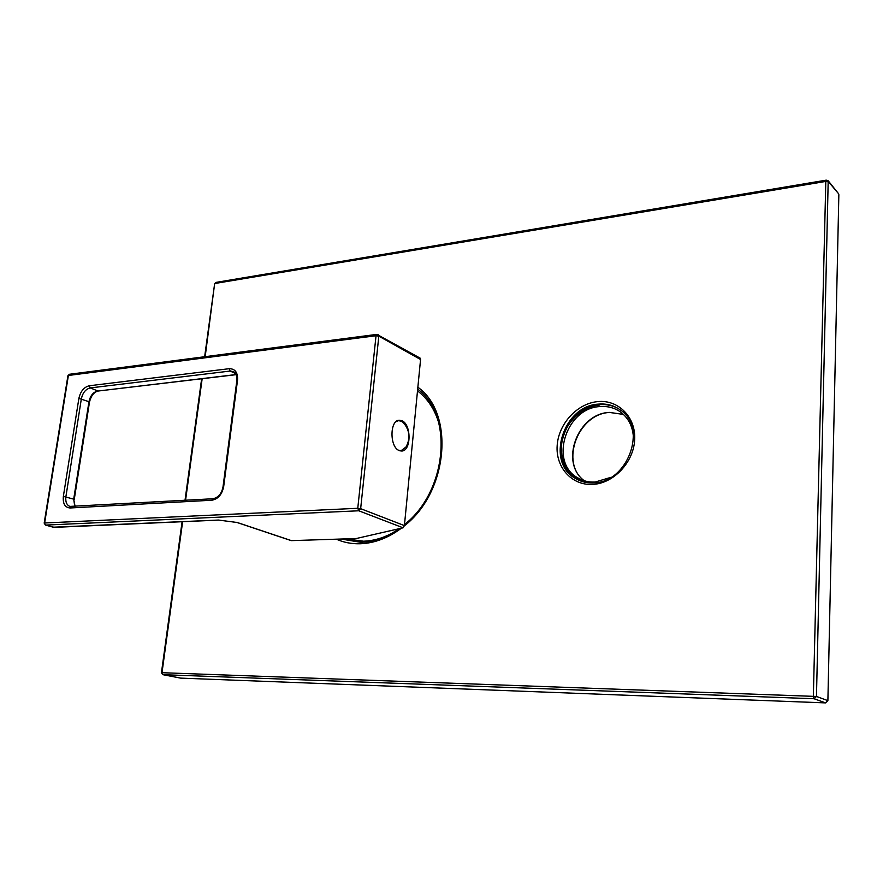 <?xml version="1.0" encoding="UTF-8"?>
<svg xmlns="http://www.w3.org/2000/svg" width="883" height="883" viewBox="0 0 883 883"><rect width="100%" height="100%" fill="white"/><g stroke="black" fill="none" stroke-linecap="round" stroke-linejoin="round"><path stroke-width="1.32" d="M53.079 527.206L218.443 520.054L237.295 522.515L290.739 540.396M291.445 540.628L356.191 538.542L403.089 527.802L404.403 525.595L420.562 359.502L420.12 358.123M420.562 359.502L378.829 336.158L376.037 335.728L357.77 508.288L44.636 522.99L68.388 375.474L376.037 335.728L376.909 334.381L378.211 334.646L378.829 336.158L360.65 508.674L357.77 508.288L358.763 510.782L45.684 525.087L44.172 523.122L67.925 375.705L69.393 374.282L376.909 334.381L420.187 358.167M399.105 450.54L401.798 451.036C411.301 450.904 411.5 424.613 402.063 420.783L399.138 420.22C389.657 420.374 389.591 447.019 399.105 450.54M69.923 374.348L67.925 375.705M44.172 523.122L45.408 525.054L54.227 527.317M400.893 451.025L402.46 450.363M398.432 420.352L400.076 420.761M400.948 450.694L399.701 450.772M406.092 446.941L401.125 450.683L398.399 450.153M396.103 421.61L398.531 420.672L401.379 421.213L404.37 423.752M619.093 409.094C613.21 405.573 606.72 404.105 599.612 404.679C564.06 406.059 546.224 463.001 576.599 479.094L577.625 479.679M182.626 521.698L161.997 672.703L816.466 696.455L828.199 180.783M182.097 521.721L161.446 672.747L162.958 674.689L814.093 698.74L813.364 696.08L825.815 181.423L828.629 181.931L838.409 193.52M215.949 282.405L215.176 283.454L825.815 181.423L826.234 180.143L215.949 282.405L214.624 283.785L204.646 356.732M205.176 356.666L214.624 283.785M161.446 672.747L162.814 674.667L180.419 678.067M180.695 678.122L825.55 702.89L827.89 700.649L838.85 194.657M341.048 539.027L342.394 539.535M237.295 522.515L236.6 522.294M223.686 486.544C222.019 494.535 218.068 499.105 211.821 500.231L70.077 507.979C64.956 507.526 62.715 503.663 63.355 496.389L78.885 398.399C80.508 391.312 83.962 387.096 89.26 385.761L229.172 368.697C235.132 368.708 237.913 372.494 237.549 380.054L223.686 486.544L223.024 486.765C221.732 493.564 218.388 497.559 212.969 498.752L69.845 506.412C66.633 505.01 65.32 501.776 65.894 496.721L81.368 398.752C82.759 392.67 85.728 389.061 90.265 387.924L230.154 371.048L233.664 371.622C235.662 373.906 236.467 371.522 236.876 380.374L223.024 486.765M211.821 500.231L212.969 498.752M403.089 527.802L358.763 510.782L360.65 508.674L404.403 525.595M218.443 520.054L219.061 520.032M70.077 507.979L71.291 506.61M71.059 506.643L70.033 506.478M63.355 496.389L73.697 499.149L74.779 506.412M78.885 398.399L88.951 401.699L73.697 499.149L75.077 506.401M89.26 385.761L90.265 387.924L97.803 390.937C93.278 392.063 90.32 395.65 88.951 401.699L89.481 402.096L74.249 499.469M229.172 368.697L230.154 371.048L235.75 373.619M237.549 380.054L236.876 380.374M236.225 374.535L98.3 391.003C94.04 391.975 91.104 395.672 89.481 402.096M599.59 405.065C581.378 406.588 564.436 423.586 561.599 442.858C560.01 464.535 568.873 477.813 588.166 482.725M633.497 439.16C633.232 427.482 628.983 418.487 620.738 412.162C614.667 407.836 607.78 405.97 600.065 406.566C565.959 407.858 548.818 462.46 577.912 477.935C583.023 480.959 588.696 482.35 594.932 482.107M609.391 412.394C577.482 413.564 559.336 462.891 584.38 480.805C559.612 463.211 577.846 413.553 609.689 412.471L623.453 414.414L609.391 412.394M598.707 404.105C606.787 403.465 613.994 405.418 620.341 409.966C647.923 427.449 627.769 483.045 593.387 482.846C586.864 483.144 580.959 481.732 575.661 478.608C545.275 462.504 563.122 405.496 598.707 404.105M593.155 482.935C586.754 483.133 580.915 481.699 575.661 478.608L576.599 479.094M592.581 484.414C571.698 485.617 555.462 467.129 557.184 445.385C558.608 423.652 577.361 403.31 597.912 401.588C618.486 399.546 636.08 417.317 634.656 439.922C633.541 462.504 613.442 483.564 592.581 484.414M202.163 378.697L185.562 500.275M401.423 528.177C388.123 538.056 374.37 543.255 360.154 543.762C351.644 543.983 343.686 542.46 336.268 539.182M417.869 387.24C454.922 413.332 448.354 491.908 404.37 525.849M827.89 700.649L816.466 696.455L814.093 698.74L825.55 702.89M349.977 539.91L347.847 538.807L349.999 539.91M363.299 541.257L346.136 538.862L363.531 541.213C372.626 540.915 381.71 538.475 390.794 533.884M360.948 542.328L340.97 539.027L361.18 542.272C374.094 541.82 386.732 537.306 399.072 528.718M45.408 525.054L53.907 527.383L218.774 520.098L236.887 522.449L291.048 540.573M236.28 374.657L98.3 391.003M398.531 420.672L397.549 420.761M405.683 447.582C410.628 438.84 409.922 430.595 403.553 422.825M610.992 477.317L595.076 482.063C588.773 482.35 583.045 480.97 577.912 477.935L580.804 479.458M838.607 193.763L828.386 181.015L826.234 180.143M201.644 378.763L185.022 500.297M162.814 674.667L180.551 678.111M417.516 390.904C427.681 398.575 434.833 409.469 438.972 423.597M417.681 389.193C453.553 414.248 447.449 491.147 404.513 524.546"/></g></svg>
